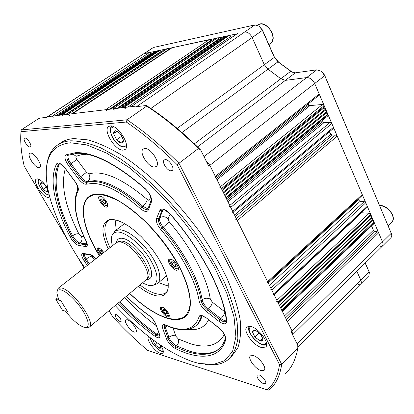 <?xml version="1.0" encoding="UTF-8"?>
<svg xmlns="http://www.w3.org/2000/svg" width="414" height="414" viewBox="0 0 414 414"><rect width="100%" height="100%" fill="white"/><g stroke="black" fill="none" stroke-linecap="round" stroke-linejoin="round"><path stroke-width="0.62" d="M115.221 305.589C141.64 333.881 167.427 352.573 192.582 361.67L198.694 363.363L213.143 364.548L224.724 360.661L232.575 351.414L235.897 336.784L234.07 317.134L226.789 293.314L214.167 266.632C198.249 238.692 176.514 210.659 152.792 187.516L129.225 167.598L106.776 153.196L86.816 144.91L70.359 142.778C54.7 144.512 46.668 154.153 46.259 171.701C45.556 197.048 61.174 233.734 84.622 267.542M46.534 167.592C47.294 157.03 51.124 149.397 58.032 144.693C61.51 142.437 65.754 141.138 70.753 140.801C79.431 140.879 89.46 143.244 100.845 147.891L119.248 158.076C132.309 166.982 145.578 177.829 159.054 190.606C172.359 204.283 184.83 218.949 196.474 234.603C207.352 250.48 216.553 266.124 224.083 281.53C230.484 296.45 234.841 310.07 237.17 322.397L237.864 338.393C236.503 347.351 233.444 354.306 228.678 359.254C222.68 364.129 214.799 365.862 205.039 364.449M120.288 321.709L121.111 321.652C121.281 319.111 119.594 316.72 116.055 314.469L115.258 314.531C115.076 317.057 116.753 319.453 120.288 321.709M30.036 146.949L30.434 146.83C32.483 145.873 27.288 137.639 24.897 138.069L24.524 138.183C22.485 139.161 27.629 147.317 30.036 146.949M171.101 170.811L172.157 170.506C175.189 168.814 169.197 159.25 165.321 159.623L164.322 159.923C161.305 161.636 167.204 171.091 171.101 170.811M263.666 383.633L265.421 383.53C267.232 382.288 262.486 375.85 259.107 374.97L257.399 375.084C255.598 376.331 260.266 382.696 263.666 383.633M261.581 347.537L265.597 347.098C270.342 343.936 258.807 327.935 250.672 326.444L246.92 326.92C242.226 330.124 253.347 345.716 261.581 347.537M123.17 150.116L124.904 149.589C131.326 146.292 117.949 124.583 110.248 125.944L108.747 126.441C102.387 129.861 115.366 151.032 123.17 150.116M47.801 188.68C44.143 182.812 40.639 179.536 37.281 178.864L36.282 179.122C32.251 181.166 42.942 197.623 48.164 197.488L49.675 196.836M148.869 336.701L148.693 336.82C145.464 338.781 154.738 351.828 160.446 353.385L162.764 353.282C163.944 351.957 163.214 349.276 160.585 345.24M129.696 293.552C143.642 306.841 156.601 315.214 168.576 318.676C175.588 320.508 181.104 319.887 185.13 316.819C195.936 308.72 189.783 279.393 168.514 248.861C147.353 218.297 116.241 194.471 98.967 194.016C95.049 193.845 91.836 194.627 89.32 196.355C77.915 204.009 83.359 229.987 99.422 255.935M231.457 356.599L237.745 348.045C240.441 340.458 241.243 330.988 240.141 319.629C237.869 307.291 233.553 293.671 227.203 278.762C219.72 263.371 210.56 247.753 199.724 231.912C188.116 216.294 175.671 201.67 162.391 188.039C148.926 175.313 135.663 164.518 122.596 155.659C109.938 148.088 98.335 142.83 87.794 139.875L74.002 138.587C68.978 138.944 64.708 140.263 61.205 142.535L60.346 143.12M261.13 370.582L264.091 370.349C267.315 368.17 259.081 356.909 253.264 355.569L250.444 355.823C247.251 358.022 255.267 369.071 261.13 370.582M154.5 167.044L156.114 166.578C161.087 163.882 151.027 147.757 144.797 148.517L143.332 148.968C138.39 151.731 148.212 167.546 154.5 167.044M38.994 167.706L39.744 167.499C43.061 165.936 34.491 152.518 30.501 153.082L29.824 153.278C26.537 154.898 34.957 168.105 38.994 167.706M134.426 332.106L135.932 332.012C138.348 330.641 131.264 320.617 127.248 319.743L125.82 319.851C123.429 321.248 130.374 331.117 134.426 332.106M109.105 310.671L112.706 316.808C123.988 328.995 135.647 340.21 147.674 350.446L267.242 389.884C273.716 384.404 277.815 375.984 279.528 364.625L177.078 164.627C159.944 147.524 143.027 133.329 126.327 122.037L127.031 119.786C144.119 131.259 161.429 145.759 178.962 163.276L198.404 148.512C181.027 131.352 163.789 117.219 146.691 106.108L127.031 119.786L21.192 129.934L38.228 118.854L40.184 118.093L46.715 117.317L143.715 53.799L237.046 33.819M284.982 374.018C291.544 368.196 295.824 359.569 297.811 348.143L297.749 345.204L291.089 331.805L292.036 330.874L209.857 165.341L205.83 160.332L209.857 165.341L314.692 83.499C312.653 79.54 309.972 77.568 306.639 77.584L285.37 80.378L280.816 78.738L267.993 69.174L264.318 64.698L252.157 37.55L264.318 64.698L267.993 69.174L280.816 78.738L285.37 80.378L306.639 77.584C309.972 77.568 312.653 79.54 314.692 83.499L382.515 241.895L378.634 232.834L377.082 231.607L374.96 231.442L373.412 230.22L371.57 225.94M177.078 164.627L178.962 163.276L281.696 364.32L297.811 348.143M279.528 364.625L281.696 364.32C280.004 375.581 275.998 383.99 269.674 389.553L269.012 390.128L267.242 389.884M47.201 116.852L153.092 47.672M146.691 106.108L146.328 105.492L136.579 106.652L137.702 105.875L47.713 116.665L52.371 116.106L53.603 117.183M382.334 246.164L390.873 237.734C391.851 236.772 392.006 235.364 391.328 233.512L324.731 75.664L321.316 71.301L316.71 69.831L295.327 72.833L291.425 71.72L277.985 61.81L274.342 57.375L262.414 30.372L259.086 26.134L254.91 24.918L137.702 105.875L139.73 106.274L137.702 105.875L130.959 106.724M320.948 71.042L321.849 71.612L324.581 75.094L391.246 233.31L292.036 330.874L292.543 334.729L292.036 330.874L287.363 321.466L285.753 320.058M146.328 105.492C164.322 116.986 182.46 131.859 200.749 150.106L208.749 166.205L209.857 165.341L215.327 176.364L215.332 177.632M200.749 150.106L198.404 148.512M126.327 122.037L21 131.699L20.788 134.773C20.395 144.3 21.533 154.748 24.203 166.107L67.523 239.866M77.025 256.049L84.042 267.998M21.192 129.934L21 131.699M358.26 199.129L358.405 199.884L360.051 201.401L364.201 201.571L365.769 202.788L367.275 206.301L367.187 207.274L273.996 294.54M370.763 214.452L370.949 214.876L278.099 302.805L277.877 302.36L370.763 214.452L369.2 213.231L361.334 212.755M282.079 311.675L281.675 310.008L373.914 221.806L372.357 220.584L372.926 219.503L371.368 218.281L371.938 217.195L370.38 215.973L370.949 214.876M373.914 221.806L374.147 223.467L282.364 311.4M292.574 334.791L382.184 246.314C383.188 245.321 383.297 243.846 382.515 241.895C383.297 243.846 383.188 245.321 382.184 246.314L379.617 246.998M360.77 283.88L368.89 275.734L369.35 272.562L369.081 271.858L360.801 280.128L356.858 271.32L360.801 280.128C361.536 281.862 361.484 283.155 360.651 283.999C361.484 283.155 361.536 281.862 360.801 280.128L297.061 343.822M52.371 116.106L149.537 52.443L144.274 53.572L153.133 47.646M149.537 52.443L151.084 54.074M155.359 51.289L156.011 51.051L156.43 51.383M59.316 115.273L157.377 50.762L157.796 51.093M60.532 115.128L158.743 50.467L159.167 50.798M61.981 114.957L160.378 50.115L61.758 114.983L63.244 116.049M160.378 50.115L161.75 51.352M165.02 49.225L167.37 48.614L168.777 49.887M172.126 47.703L209.199 39.63L210.814 41.167M117.017 108.354L218.892 38.911L217.474 37.85L214.654 38.605M218.892 38.911L219.135 39.444M223.405 36.577L223.079 36.799M224.284 36.929L223.72 36.51M226.003 36.567L225.439 36.142L120.293 107.961M227.736 36.194L227.162 35.77L121.856 107.775M125.411 108.763L123.926 107.526L123.429 107.588L228.901 35.397L229.449 35.278L230.903 36.36L231.467 37.596M244.633 32.018C247.593 31.816 250.103 33.658 252.157 37.55C250.103 33.658 247.593 31.816 244.633 32.018M215.327 176.364L319.178 93.978L314.692 83.499L324.731 75.664L324.581 75.094M319.178 93.978L319.028 95.261L215.777 177.275M216.398 178.527L308.803 104.996L307.964 104.049M308.803 104.996L309.998 105.596L322.568 104.452L324.172 105.642L324.524 106.46L324.017 107.837L325.627 109.032L325.119 110.403L326.724 111.599L326.216 112.96L327.821 114.16L327.888 115.848L226.525 198.917M227.182 200.247L322.496 121.985L321.709 120.914M322.496 121.985L323.836 122.761L330.237 122.337L331.837 123.538L333.461 127.331L333.332 128.516L233.123 212.211M234.515 215.016L330.9 134.193L329.363 131.833M330.9 134.193L332.323 135.093L335.635 134.933L337.229 136.134L362.24 194.544L362.146 195.548L267.925 282.317M267.61 282.612L267.589 281.629L237.289 220.605L337.229 136.134M235.638 219.213L237.289 220.605M229.082 206.017L230.738 207.404L232.709 211.383L232.725 212.548M327.821 114.16L225.853 197.561L226.106 199.258M224.885 195.615L326.216 112.96M224.517 194.875L326.724 111.599M223.55 192.929L325.119 110.403M223.177 192.179L325.627 109.032M222.214 190.233L324.017 107.837M219.751 187.242L221.412 188.624L221.837 189.477L324.524 106.46M114.549 110.036L113.1 108.825L110.688 109.146M107.06 110.916L105.637 109.72L72.652 113.674L172.369 47.538M66.209 114.471L68.201 114.207L69.485 115.32M57.624 115.501L156.011 51.051M280.682 308.011L372.357 220.584M280.485 307.612L372.926 219.503M279.491 305.615L371.368 218.281M279.295 305.211L371.938 217.195M278.301 303.214L370.38 215.973M277.877 302.36L276.257 300.952M273.69 294.825L273.664 293.878L271.848 290.219L270.228 288.817M176.421 270.27L177.818 270.026C180.416 268.495 174.258 259.423 170.377 259.081L169.041 259.324C166.459 260.877 172.514 269.835 176.421 270.27M106.305 207.155L107.2 206.948C109.808 205.572 103.562 195.962 100.116 196.07L99.267 196.277C96.674 197.675 102.832 207.171 106.305 207.155M167.561 316.86L168.881 316.726C170.966 315.484 165.424 307.566 162.034 306.955L160.761 307.1C158.686 308.358 164.146 316.177 167.561 316.86M103.774 252.524C101.911 249.859 100.11 248.296 98.382 247.836L97.518 247.986C96.607 249.425 97.564 251.821 100.39 255.179M165.709 276.619L166.795 276.314M140.01 284.977C146.183 289.738 151.788 292.714 156.818 293.893C160.658 294.742 163.69 294.323 165.926 292.646L167.473 290.99M158.609 282.596L166.619 285.572L168.358 285.846M138.374 286.338C144.75 291.321 150.536 294.432 155.731 295.674C161.206 296.879 164.989 295.617 167.07 291.875L168.198 288.139L168.239 283.357L167.178 277.665L165.02 271.253L161.827 264.334L157.698 257.161L152.782 249.989L147.249 243.085L141.314 236.715L135.192 231.1L129.111 226.442L123.284 222.892L117.923 220.558L113.198 219.498L109.617 219.637C101.166 222.665 100.726 232.445 108.297 248.98M129.81 293.459C143.653 306.639 156.518 314.94 168.4 318.366L168.627 318.423C174.661 319.592 179.748 319.184 183.894 317.202C187.361 314.283 189.467 309.812 190.207 303.793C190.259 293.754 186.238 280.335 178.481 265.364C169.688 249.808 158.753 235.343 145.666 221.976C137.029 213.862 128.578 207.181 120.314 201.934C112.38 197.664 105.332 195.139 99.163 194.368C88.803 194.321 83.566 199.983 83.462 211.347C83.804 223.876 89.16 238.707 99.536 255.847M89.176 196.459C85.734 199.165 83.856 203.414 83.54 209.21M172.038 319.111C177.601 320.012 182.056 319.163 185.415 316.565L185.726 316.306M109.943 219.575L108.458 220.388C103.246 225.045 103.748 234.138 109.969 247.665M115.139 219.798L116.236 229.998M124.096 223.327L123.569 224.326M177.927 266.564L178.025 267.02C178.951 272.029 170.428 266.269 169.838 261.529C169.657 259.702 170.501 259.164 172.374 259.899M171.681 261.808L172.027 263.956L171.556 262.683L171.675 261.772L173.445 261.979M172.027 263.956L174.268 266.481L176.022 265.007M174.268 266.481L176.157 266.761L176.012 264.986M172.033 263.992L173.983 262.362M176.152 266.725L175.81 264.541L174.009 262.383L171.707 261.777M176.126 266.756L174.294 266.487M174.232 266.44L172.069 264.034M168.953 314.133L168.964 314.185C169.854 318.464 162.184 312.901 161.6 308.875C161.413 307.545 161.962 307.074 163.251 307.462M163.245 309.263L163.582 311.1L163.24 309.232L164.591 309.413M163.582 311.1L165.61 313.408L167.07 312.14M165.61 313.408L167.297 313.807L167.225 312.482M163.587 311.126L165.129 309.791M167.292 313.776L166.956 311.913L164.958 309.656L163.266 309.242M167.272 313.802L165.636 313.414M165.579 313.372L163.618 311.162M101.151 254.584L98.356 250.051C98.051 248.571 98.522 248.022 99.769 248.41M99.764 250.258L100.24 252.167L99.758 250.227L101.006 250.315M100.24 252.167L101.823 250.967M100.25 252.198L101.937 253.963M103.277 252.913L101.192 250.423L99.779 250.232M101.803 254.072L100.276 252.235M107.469 203.926C108.427 208.723 101.026 203.61 100.079 198.849C99.727 196.852 100.436 196.205 102.201 196.914M101.627 198.917L102.144 201.147L101.621 198.88L103.2 198.932L105.322 201.302L105.849 203.61L104.261 203.543L105.777 202.41M102.144 201.147L104.121 199.719M102.154 201.183L104.261 203.543M105.725 202.187L105.839 203.574M105.824 203.61L104.287 203.543M104.23 203.507L102.186 201.22M101.642 198.88L103.174 198.932M297.79 347.03L360.651 283.999L358.307 284.521M254.91 24.918L153.703 47.413M365.319 262.968L369.081 271.858L365.205 263.081M258.957 26.041L262.404 29.922L274.306 56.873L278.669 62.188L292.382 72.269M390.966 232.451L391.204 233.134M368.864 270.984L369.174 271.915M40.572 184.432L40.608 182.926L41.566 182.45L43.263 183.34L45.204 185.213L47.791 190.031C48.045 191.382 47.708 192.013 46.782 191.925L43.144 189.203L40.551 184.468L41.545 182.491M46.409 186.911L43.144 189.203M43.216 189.26L46.689 191.91M42.689 182.978L40.551 184.468M40.603 184.561L43.097 189.115M43.02 183.159L41.633 182.507M46.782 191.925L47.791 190.031M153.661 340.339L153.097 340.743L153.201 339.997M159.918 344.784L160.823 347.165C160.86 348.19 160.321 348.505 159.199 348.117L155.286 344.95L153.097 340.743M159.167 348.138L160.736 346.735M157.423 343.056L155.286 344.95M155.364 345.012L159.09 348.076M153.113 340.841L155.245 344.867M160.813 347.067L160.565 346.125M159.199 348.117L160.823 347.165M252.395 331.65L253.187 330.331L255.159 330.31L258.31 332.178L261.296 335.397L262.895 339.661C262.709 340.965 261.783 341.384 260.132 340.913L254.796 336.965L252.343 331.676L255.107 330.336M260.075 340.939L262.667 338.435M259.092 332.856L254.796 336.965M254.9 337.043L259.971 340.862M252.39 331.78L254.75 336.861M257.058 331.272L255.262 330.388M262.906 339.532L261.922 336.391M260.132 340.913L262.895 339.661M113.596 133.577L113.912 131.481L115.501 130.746C116.965 130.917 118.549 131.968 120.246 133.898L121.488 135.575L123.341 140.258C123.481 142.085 122.87 143.011 121.509 143.021L121.374 143.016C119.91 142.814 118.347 141.764 116.681 139.86L113.56 133.634L115.371 130.741M121.814 136.108L116.588 139.797M116.681 139.86L121.374 143.016M116.893 131.305L113.56 133.634M113.622 133.753L116.525 139.673M119.118 132.723L115.501 130.746M123.32 140.077L122.611 137.665M121.509 143.021L123.341 140.258M142.426 282.969L148.6 285.406L152.73 285.474C159.333 282.545 158.314 273.535 149.682 258.455C141.153 244.86 127.062 232.968 118.797 232.099C115.744 231.773 113.607 232.658 112.385 234.754C111.03 237.274 111.045 240.932 112.442 245.73M112.468 234.614L115.268 230.748L120.339 229.718L124.04 230.634L128.237 232.59L132.765 235.519L137.448 239.323L142.095 243.846L146.52 248.912L150.536 254.31L153.972 259.821L156.699 265.214L158.609 270.27L159.633 274.798L159.752 278.622L158.976 281.608L157.346 283.657L153.692 285.153M55.833 299.338L62.54 310.298L65.572 311.219C72.129 319.655 78.137 324.954 83.597 327.122L84.078 327.267C89.802 327.888 89.584 322.672 83.431 311.607C77.309 301.537 66.726 291.347 61.086 289.976C58.327 289.329 56.92 290.354 56.868 293.055L58.84 300.191L60.894 300.776L67.642 311.851L60.894 300.776L55.833 299.338L57.846 297.744M56.941 292.118L58.208 288.248L61.484 287.968C72.905 289.945 96.617 323.681 89.207 327.215L85.641 327.479M146.701 279.305L147.86 277.841C154.608 271.719 133.375 241.735 121.742 241.114L118.435 241.595M89.403 327.05L146.628 279.393C153.48 273.199 131.828 242.64 120.013 241.983L117.09 242.252L116.132 242.837M165.522 324.943C183.412 332.768 194.585 330.051 199.041 316.798C199.382 315.577 200.36 315.147 201.975 315.504L206.291 317.854L218.592 327.583C223.586 332.007 225.966 336.002 225.728 339.573C220.274 359.155 199.501 360.578 175.127 348.433C171.137 346.063 168.182 342.714 166.268 338.383L162.63 328.167C161.745 325.357 162.423 324.178 164.653 324.628L165.967 325.363C178.486 331.014 188.339 331.241 195.537 326.041C198.151 323.919 199.983 320.86 201.023 316.86L202.001 315.929M218.654 327.816L206.291 317.854M162.464 209.029C164.891 209.324 167.52 211.036 170.356 214.167C201.706 249.808 224.067 293.422 226.717 320.845C226.551 324.669 223.922 324.814 218.84 321.269L206.405 311.494C202.441 308.151 200.019 304.632 199.139 300.937C196.112 281.587 181.13 253.187 160.71 229.403C157.185 224.993 155.799 221.371 156.539 218.53L160.058 210.089L161.036 209.246L162.464 209.029M226.717 320.845L226.225 320.043C223.617 293.081 201.411 249.704 170.278 214.333L170.356 214.167M88.865 173.937C90.443 176.918 90.071 179.453 87.752 181.534L87.157 181.611C85.196 181.384 83.033 179.748 80.668 176.706L86.495 172.338L88.865 173.937C102.703 169.89 122.192 178.418 147.337 199.522C146.83 201.768 145.278 203.983 142.68 206.167C123.47 189.643 107.397 181.141 94.454 180.67L87.752 181.534L86.717 182.279L93.409 181.43C106.331 181.917 122.399 190.44 141.614 206.99C144.227 209.21 146.251 209.914 147.679 209.096L147.757 209.039M140.455 208.646C121.556 192.334 105.746 183.909 93.026 183.376L86.438 184.189C84.151 184.484 81.398 182.6 78.184 178.532L68.574 165.616C64.92 160.208 64.061 156.611 65.986 154.836L75.855 152.621C93.745 152.176 116.795 164.104 144.988 188.411C149.977 193.447 152.124 197.954 151.431 201.939L148.29 210.095C146.996 212.361 144.382 211.88 140.455 208.646L142.68 206.167L147.306 208.615L148.01 208.578M65.986 154.836L67.689 155.353L77.076 153.299C94.408 152.859 117.074 164.674 145.086 188.748L144.988 188.411M58.074 162.981C60.201 163.157 62.638 165.005 65.386 168.529L74.887 181.291C77.832 185.513 78.903 188.691 78.091 190.813C72.683 202.213 75.389 218.975 86.205 241.098C87.861 244.788 87.644 246.594 85.563 246.527L78.738 245.45C75.715 244.462 72.848 241.626 70.142 236.943C54.865 207.445 48.578 179.055 56.677 163.794L58.074 162.981M59.218 163.618C60.879 163.939 62.907 165.605 65.314 168.607L65.386 168.529M159.587 335.33L156.761 334.114L158.515 331.961M147.337 199.522L148.885 200.324L149.583 199.9L150.712 196.935M226.235 320.819L224.698 320.757L220.828 318.682C223.203 316.327 224.554 314.06 224.885 311.882L212.372 302.179L210.302 299.156C207.347 278.286 191.346 247.52 169.264 221.857L168.094 218.742C165.336 216.387 162.542 216.108 159.711 217.893L158.645 218.737C157.993 221.174 159.183 224.284 162.205 228.067C182.957 252.229 198.151 281.106 201.173 300.755C201.923 303.923 203.998 306.945 207.404 309.812L219.85 319.577C222.603 321.642 224.647 322.242 225.972 321.378L226.235 320.136M173.005 328.023L175.821 336.163L178.356 339.03C179.133 341.472 178.512 343.765 176.478 345.913C173.047 343.894 170.516 341.022 168.886 337.306L168.001 338.093C169.636 341.814 172.167 344.686 175.598 346.709C194.187 355.859 208.501 356.759 218.54 349.411L219.948 348.107M178.356 339.03L190.699 343.848C206.814 348.635 218.023 345.53 224.321 334.538M219.808 348.246L219.472 348.541C212.175 354.218 202.141 355.067 189.369 351.093L176.478 345.913L175.598 346.709L175.127 348.433M202.529 315.996L201.546 315.996L201.023 316.86L199.041 316.798M175.821 336.163C173.538 335.138 171.225 335.516 168.886 337.306L165.274 327.086L164.379 327.878L168.001 338.093L166.268 338.383M165.134 325.062L164.508 324.99L164.379 327.878L162.63 328.167M167.199 325.901L165.274 327.086L164.969 325.026M218.84 321.269L220.828 318.682L208.382 308.932C204.977 306.07 202.907 303.053 202.161 299.881C199.165 280.226 184.002 251.36 163.261 227.219C160.244 223.441 159.059 220.331 159.711 217.893L163.069 209.867L161.988 210.721L158.645 218.737L156.539 218.53M163.354 209.707L162.655 209.846L161.988 210.721L159.845 210.503M59.269 163.623L58.56 164.115C50.467 179.179 56.614 207.264 71.7 236.461C74.023 240.482 76.481 242.909 79.074 243.753L85.905 244.803L86.914 244.627L86.024 240.964M59.052 163.618L58.56 164.115L56.677 163.794M126.441 296.258C133.8 303.581 141.221 309.889 148.704 315.178C152.036 317.719 154.432 320.731 155.881 324.209L159.561 334.377C160.534 338.124 159.09 338.812 155.214 336.437C142.457 327.381 129.986 316.384 117.793 303.452M87.25 265.477L83.907 260.478C81.18 255.873 81.004 253.518 83.385 253.415L90.247 254.6C91.867 254.957 93.75 256.328 95.893 258.703M86.997 244.11L85.905 244.803L85.563 246.527M86.992 243.96L79.99 243.054L79.074 243.753L78.738 245.45M78.091 190.813L77.935 189.389C78.277 187.526 77.237 184.851 74.81 181.363L65.319 168.612C60.63 185.042 65.153 206.788 78.862 233.838L81.325 236.259C82.515 238.857 82.065 241.119 79.99 243.054C77.392 242.216 74.934 239.789 72.616 235.768L70.142 236.943M78.862 233.838C77.071 233.501 74.991 234.143 72.616 235.768C56.78 204.79 52.387 180.747 59.45 163.649M81.325 236.259L83.954 236.622M76.937 191.382L77.713 186.781M67.632 155.379C66.219 157.056 67.016 160.104 70.023 164.518L71.063 163.789L80.668 176.706L79.633 177.44C82.391 180.934 84.751 182.543 86.717 182.279L86.438 184.189M68.574 165.616L70.023 164.518L79.633 177.44L78.184 178.532M86.795 154.236L81.097 154.753L76.166 156.295C75.596 156.797 75.829 157.827 76.869 159.38L71.063 163.789C68.419 159.985 67.487 157.092 68.269 155.1M76.869 159.38L86.495 172.338M212.372 302.179C212.082 304.362 210.752 306.614 208.382 308.932L206.405 311.494M210.302 299.156C207.507 297.692 204.795 297.935 202.161 299.881L201.173 300.755L199.139 300.937M169.264 221.857L160.71 229.403M170.113 214.141L168.094 218.742M196.546 325.13C199.134 323.008 200.945 319.96 201.985 315.996L202.058 315.929M208.578 319.846C204.739 327.422 197.913 330.615 188.101 329.415M89.377 263.811L86.205 259.055C84.839 256.908 84.218 255.205 84.347 253.958M91.313 255.195L91.804 256.162C90.366 256.395 88.498 257.363 86.205 259.055L85.305 259.759L88.482 264.515M83.98 253.891L83.871 253.86C82.981 254.812 83.462 256.773 85.305 259.759L83.907 260.478M119.869 301.723C131.885 314.433 144.186 325.228 156.761 334.114L155.887 334.885C157.579 336.039 158.79 336.365 159.525 335.863L159.281 334.077M118.994 302.448C131.015 315.173 143.311 325.984 155.887 334.885L155.214 336.437M91.804 256.162L94.309 259.945M124.697 297.713C134.964 308.461 145.469 317.761 156.218 325.606M149.583 199.9L150.717 201.504M72.538 153.806L76.166 156.295M155.881 324.209L155.576 323.831C154.231 320.653 152.005 317.864 148.911 315.468L148.704 315.178M159.561 334.377L155.602 323.908M95.831 258.75L90.247 254.6M90.863 255.086L84.161 253.922L83.385 253.415M77.91 189.431C72.315 201.509 75.012 218.67 85.998 240.917L86.205 241.098M151.431 201.939L151.1 200.516C151.778 197.426 148.543 191.677 145.086 188.748M148.29 210.095L147.964 208.697L151.074 200.573M219.839 348.215L218.54 349.411C221.666 346.834 223.922 343.113 225.309 338.254L225.728 339.573M225.309 338.254C225.78 336.163 222.318 330.465 218.695 327.852L218.592 327.583M268.256 282.979L358.405 199.884M267.589 281.629L362.24 194.544M236.316 218.644L335.635 134.933M235.312 216.625L332.323 135.093M232.709 211.383L333.461 127.331M230.738 207.404L331.837 123.538M229.765 205.447L330.237 122.337M227.902 201.696L323.836 122.761M226.096 198.058L328.023 114.631M221.412 188.624L324.172 105.642M220.45 186.678L322.568 104.452M216.998 179.733L309.998 105.596M203.978 156.606L316.71 69.831M197.545 146.929L295.327 72.833M194.378 143.86L290.773 71.244L291.311 71.513M182.01 132.521L277.985 61.81L278.669 62.188M177.171 128.366L274.342 57.375L274.306 56.873M150.846 108.447L262.414 30.372L262.404 29.922M131.129 106.662L237.398 33.575M127.916 107.05L230.903 36.36M123.926 107.526L229.449 35.278M113.1 108.825L217.474 37.85M110.838 109.094L214.969 38.388M109.508 109.255L210.586 40.675M105.637 109.72L209.199 39.63M71.813 113.778L168.633 49.597M68.201 114.207L167.37 48.614M66.318 114.435L165.253 49.069M65.557 114.528L161.62 51.088M57.727 115.465L155.581 51.145M55.88 115.687L150.748 53.396M287.363 321.466L378.634 232.834M286.369 319.463L377.082 231.607M285.556 317.833L374.96 231.442M284.573 315.846L373.412 230.22M282.048 310.764L374.225 222.535M276.883 300.362L369.2 213.231M274.104 294.763L361.603 212.806M273.664 293.878L367.275 206.301M271.848 290.219L365.769 202.788M270.859 288.227L364.201 201.571M269.379 285.241L360.051 201.401M170.506 259.102L170.294 259.226C169.906 259.159 169.714 259.863 169.719 261.343M169.724 261.374C171.567 266.466 174.372 268.945 178.144 268.8L178.377 268.551M161.496 308.73C163.359 313.351 165.916 315.639 169.171 315.587L169.233 315.535M98.641 247.919L98.641 247.919C98.294 247.722 98.17 248.39 98.268 249.921M100.643 196.158L100.493 196.241C100.084 195.941 99.914 196.764 99.981 198.71M99.986 198.736C101.513 203.279 104.043 205.629 107.583 205.784L107.759 205.629M49.168 194.87C47.325 194.953 45.11 193.467 42.518 190.414C39.159 186.036 37.772 182.636 38.362 180.209L39.314 179.495M163.132 350.337L162.661 350.855C160.642 351.341 157.843 349.582 154.277 345.566C151.457 342.005 150.323 339.294 150.872 337.436M266.249 342.238L264.877 344.319C261.596 344.981 257.663 342.797 253.073 337.772C249.052 332.489 248.157 328.887 250.387 326.977L251.531 326.693M266.58 344.008L265.772 344.541M249.766 326.32L249.802 326.284C243.774 330.507 261.664 348.557 265.674 344.583M126.379 144.491L125.866 145.759C123.512 147.933 120.039 146.53 115.449 141.557C111.237 136.015 109.767 131.512 111.045 128.061L113.943 126.86M111.852 126.203L110.947 127.191C107.733 132.578 117.731 149.842 126.28 146.68L126.399 146.592M379.591 205.499C387.421 204.526 397.321 217.707 391.711 222.23C393.704 220.155 393.642 217.179 391.52 213.303C388.239 208.433 384.275 205.867 379.638 205.598M268.872 44.577L271.191 42.854C273.949 39.278 273.4 34.641 269.55 28.954C265.576 24.39 261.839 22.987 258.341 24.752L258.207 24.845M146.375 279.673C153.185 279.186 153.454 272.81 147.187 260.551C140.843 249.471 129.101 239.064 122.254 238.283C118.885 237.926 116.965 239.354 116.494 242.568M185.415 316.565L185.13 316.819M202.705 316.042L206.358 318.092M165.3 325.109L165.843 325.311M163.546 209.722C163.421 208.801 165.662 210.333 170.268 214.323M61.205 142.535L58.032 144.693M147.767 209.034L147.943 208.749M148.843 315.427C141.283 310.076 133.789 303.705 126.379 296.315M46.435 117.353L47.232 116.831M131.031 106.672L237.206 33.653M118.363 108.194L223.229 36.655M110.75 109.105L214.799 38.461M72.585 113.684L172.24 47.594M66.25 114.445L165.124 49.121M57.665 115.475L155.462 51.196M166.423 292.217L165.926 292.646M161.962 306.94L161.915 306.981C161.589 306.965 161.45 307.54 161.491 308.704M98.278 249.942L101.13 254.6M391.028 232.616L391.328 233.512M321.849 71.612L321.316 71.301M369.076 271.548L369.35 272.562M291.425 71.72L292.093 72.083M259.749 26.543L259.086 26.134M38.543 179.143L38.274 179.557M38.259 179.588C36.385 183.449 44.784 195.775 49.732 195.17M163.385 351.031C161.393 353.597 150.059 343.113 150.479 337.948M391.711 222.23L388.125 225.723M257.596 25.27L258.341 24.752C265.638 19.37 278.042 36.903 271.248 42.808L270.74 43.242M115.268 230.748L124.536 223.576M118.859 241.383L117.09 242.252M58.208 288.248L116.344 242.671M157.703 283.357L166.651 275.827"/></g></svg>
